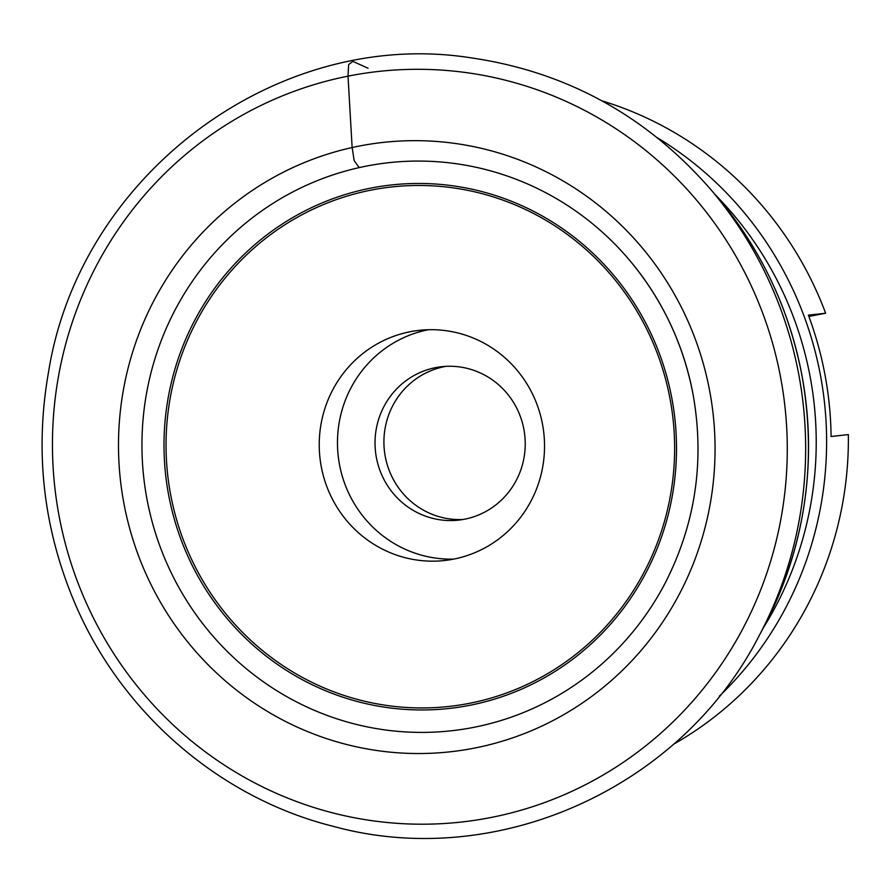 <?xml version="1.0" encoding="UTF-8"?>
<svg xmlns="http://www.w3.org/2000/svg" width="893" height="893" viewBox="0 0 893 893"><rect width="100%" height="100%" fill="white"/><g stroke="black" fill="none" stroke-linecap="round" stroke-linejoin="round"><path stroke-width="1.34" d="M428.305 329.729A115.777 112.618 -96.3 0 0 339.496 464.594A115.777 112.618 -96.3 0 0 453.711 559.107M376.377 457.529A77.178 75.079 83.7 0 1 441.633 366.699A77.178 75.079 83.7 0 1 523.878 429.287A77.178 75.079 83.7 0 1 458.622 520.117A77.178 75.079 83.7 0 1 376.377 457.529M673.289 744.405A350.793 341.249 -96.3 0 0 848.35 434.59L831.104 436.498A350.793 341.249 83.7 0 0 824.987 374.814A350.793 341.249 83.7 0 0 808.388 315.14L825.634 313.231A350.793 341.249 -96.3 0 0 602.027 100.876M808.879 316.435L825.634 313.231M542.509 424.242A115.777 112.618 -96.3 0 0 419.141 330.354A115.777 112.618 -96.3 0 0 319.951 457.83A115.777 112.618 -96.3 0 0 444.625 560.503A115.777 112.618 -96.3 0 0 542.509 424.242M446.098 366.342A77.178 75.079 -96.3 0 0 384.392 450.686A77.178 75.079 -96.3 0 0 463.054 519.492M368.039 68.236L352.858 61.36L348.627 64.575L348.013 76.151L352.132 147.434L354.175 160.628L359.198 167.616M693.091 394.438A285.76 277.98 -96.3 0 0 628.047 258.457A285.76 277.98 -96.3 0 0 628.036 258.445A285.76 277.98 -96.3 0 0 212.757 255.007A285.76 277.98 -96.3 0 0 259.729 679.171A285.76 277.98 -96.3 0 0 664.191 584.96A285.76 277.98 -96.3 0 0 664.202 584.948C695.323 525.051 704.945 461.547 693.08 394.438C683.223 343.158 661.546 297.838 628.047 258.457M709.689 391A306.533 298.184 -96.3 0 0 221.497 214.253A306.533 298.184 -96.3 0 0 319.147 736.044A306.533 298.184 -96.3 0 0 709.689 391M780.661 377.661A377.572 367.291 -96.3 0 0 179.326 159.947A377.572 367.291 -96.3 0 0 299.601 802.662A377.572 367.291 -96.3 0 0 780.661 377.661M759.195 635.626A391.569 380.909 -96.3 0 0 759.195 635.615A391.569 380.909 -96.3 0 0 798.788 374.569A391.569 380.909 -96.3 0 0 709.656 188.233A391.569 380.909 -96.3 0 0 709.645 188.222M763.738 627.098C804.894 547.856 817.631 463.925 801.936 375.306A377.717 367.436 -96.3 0 0 715.952 195.556A377.717 367.436 -96.3 0 0 715.929 195.534L709.656 188.233C645.338 115.052 565.704 71.574 470.734 57.799C277.143 27.359 79.912 174.503 48.546 371.979C34.503 451.936 43.377 529.248 75.179 603.925C121.872 713.34 219.924 797.962 333.044 826.293C496.363 871.267 681.08 788.474 759.195 635.615L763.727 627.12A377.717 367.436 -96.3 0 0 763.738 627.098A377.717 367.436 -96.3 0 0 801.914 375.294C788.932 307.583 760.267 247.662 715.952 195.556M763.158 628.181A345.725 336.315 -96.3 0 0 810.163 376.846A345.725 336.315 -96.3 0 0 715.137 194.618M671.893 398.524A263.335 256.168 -96.3 0 0 252.496 246.68A263.335 256.168 -96.3 0 0 336.393 694.944A263.335 256.168 -96.3 0 0 671.893 398.524M670.051 398.881A261.325 254.215 -96.3 0 0 253.858 248.198A261.325 254.215 -96.3 0 0 337.108 693.035A261.325 254.215 -96.3 0 0 670.051 398.881M719.278 696.261A350.793 341.249 -96.3 0 0 820.455 375.317A350.793 341.249 -96.3 0 0 657.427 137.79"/></g></svg>
